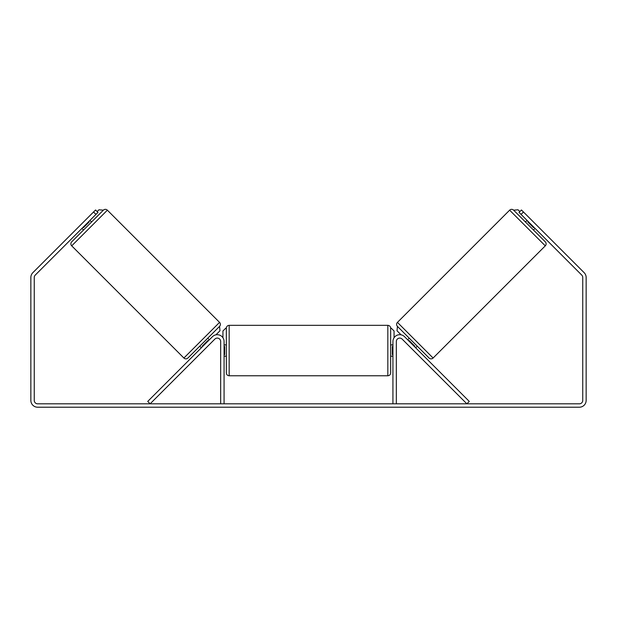<?xml version="1.0" encoding="UTF-8"?>
<svg xmlns="http://www.w3.org/2000/svg" width="617" height="617" viewBox="0 0 617 617"><rect width="100%" height="100%" fill="white"/><g stroke="black" fill="none" stroke-linecap="round" stroke-linejoin="round"><path stroke-width="0.93" d="M147.733 401.412L212.464 336.681A6.802 6.802 0 0 1 224.071 341.486L224.071 403.819L220.67 403.819L220.67 341.486A3.401 3.401 0 0 0 214.87 339.08L150.132 403.819L147.733 401.412M469.267 401.412L404.536 336.681A6.802 6.802 0 0 0 392.929 341.486L392.929 403.819L396.33 403.819L396.33 341.486A3.401 3.401 0 0 1 402.13 339.08L466.868 403.819L469.267 401.412M433.103 358.03L397.441 322.375L509.627 210.181A2.83 2.83 0 0 1 513.637 210.181L545.289 241.841A2.83 2.83 0 0 1 545.289 245.844L433.103 358.03A2.83 2.83 0 0 1 429.093 358.03L397.441 326.378L397.039 330.789L401.073 334.823M397.441 322.375A2.83 2.83 0 0 0 397.441 326.378M525.453 222.004L527.057 220.4M533.466 230.018L535.07 228.413M528.206 221.549L527.805 221.95L533.528 227.673L533.929 227.272M407.66 339.805L409.264 338.201M415.673 347.818L417.277 346.214M408.801 340.946L409.202 340.545L414.925 346.268L414.524 346.669M95.951 214.392L93.545 211.986L95.55 209.988L97.956 212.387L35.246 275.097A3.401 3.401 0 0 0 34.251 277.503L34.251 400.418A3.401 3.401 0 0 0 37.652 403.819L579.348 403.819A3.401 3.401 0 0 0 582.749 400.418L582.749 277.503A3.401 3.401 0 0 0 581.754 275.097L519.044 212.387L521.45 209.988L523.455 211.986L521.049 214.392M93.545 211.986L32.84 272.691A6.802 6.802 0 0 0 30.85 277.503L30.85 400.418A6.802 6.802 0 0 0 37.652 407.212L579.348 407.212A6.802 6.802 0 0 0 586.15 400.418L586.15 277.503A6.802 6.802 0 0 0 584.16 272.691L523.455 211.986M183.897 358.03L219.559 322.375L107.373 210.181A2.83 2.83 0 0 0 103.363 210.181L71.711 241.841A2.83 2.83 0 0 0 71.711 245.844L183.897 358.03A2.83 2.83 0 0 0 187.907 358.03L219.559 326.378L219.96 330.789L215.927 334.823M219.559 322.375A2.83 2.83 0 0 1 219.559 326.378M91.547 222.004L89.943 220.4M88.794 221.549L89.195 221.95L83.472 227.673L83.071 227.272M83.534 230.018L81.93 228.413M209.34 339.805L207.736 338.201M201.327 347.818L199.723 346.214M208.199 340.946L207.798 340.545L202.075 346.268L202.476 346.669M226.339 350.556L226.339 328.167C226.508 326.447 227.449 325.506 229.169 325.336L229.169 375.768C227.449 375.599 226.508 374.658 226.339 372.938L226.339 350.556M387.831 325.336C389.551 325.506 390.492 326.447 390.661 328.167L390.661 372.938C390.492 374.658 389.551 375.599 387.831 375.768L387.831 325.336L229.169 325.336M392.929 354.598L392.358 354.598L392.358 346.507L392.929 346.507M224.071 346.507L224.642 346.507L224.642 354.598L224.071 354.598M97.154 211.585L98.959 209.788L103.363 210.181M222.938 337.73L222.938 331.005L225.768 328.167M391.232 328.167L394.062 331.005L394.062 337.73M519.846 211.585L518.041 209.788L513.637 210.181M509.627 210.181L545.289 245.844M107.373 210.181L71.711 245.844M390.661 344.888L392.929 344.888M392.929 356.217L390.661 356.217M387.831 375.768L229.169 375.768M226.339 344.888L224.071 344.888M226.339 356.217L224.071 356.217"/></g></svg>
